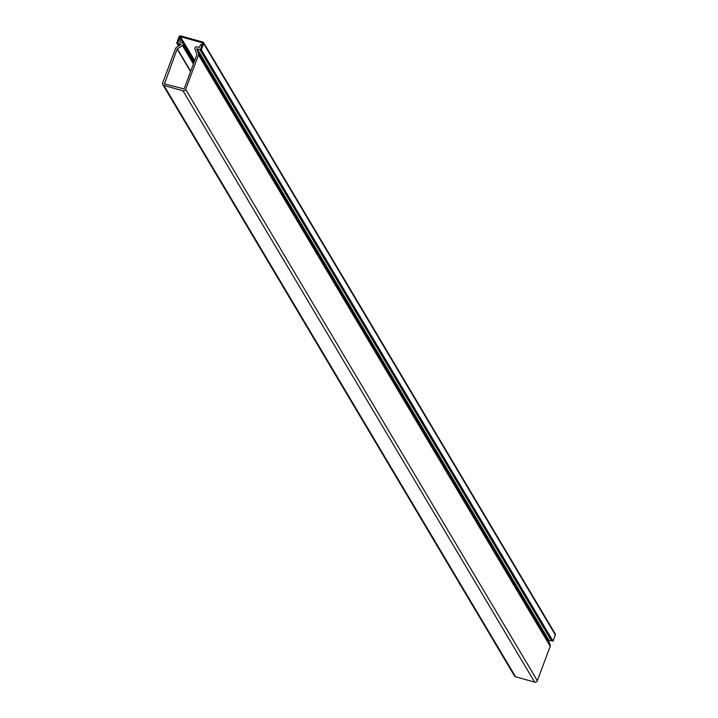 <?xml version="1.0" encoding="UTF-8"?>
<svg xmlns="http://www.w3.org/2000/svg" width="718" height="718" viewBox="0 0 718 718"><rect width="100%" height="100%" fill="white"/><g stroke="black" fill="none" stroke-linecap="round" stroke-linejoin="round"><path stroke-width="1.08" d="M178.638 46.078L176.763 42.927L179.069 36.735A1.292 1.185 149.3 0 1 180.703 35.9L202.898 42.093A1.292 1.185 149.3 0 1 203.643 43.592L555.337 634.918L553.022 641.111L201.336 49.784L203.643 43.592M203.571 42.604L555.256 633.931A1.292 1.185 149.3 0 1 555.337 634.918M176.763 42.927L177.552 43.152L180.406 36.681L202.602 42.874L200.537 49.56L201.336 49.784M179.114 45.781L177.552 43.152M553.022 641.111L552.223 640.887L200.537 49.56M180.99 44.157L176.466 47.433A2.154 1.975 -30.7 0 0 175.533 48.555L162.663 82.965A2.154 1.975 -30.7 0 0 163.919 85.46L182.946 90.773A2.154 1.975 -30.7 0 0 185.657 89.373L198.518 54.963A2.154 1.975 -30.7 0 0 198.527 53.581L196.741 48.977L199.73 49.389A0.862 0.79 -30.7 0 0 200.816 48.833L202.27 44.929L200.69 44.489L199.119 47.496L196.741 46.832A1.292 1.185 -30.7 0 0 195.117 47.675L194.919 48.205A1.292 1.185 -30.7 0 0 194.919 49.03L196.938 54.523L184.068 88.933L164.503 83.907L177.113 48.995L182.471 45.557A1.292 1.185 -30.7 0 0 183.027 44.884L183.225 44.354A1.292 1.185 -30.7 0 0 182.48 42.856L179.877 42.021L180.864 38.96L179.285 38.521L177.822 42.416A0.862 0.79 -30.7 0 0 178.324 43.421L181.151 44.426M162.798 84.616L514.483 675.943A2.154 1.975 -30.7 0 0 515.605 676.796L534.632 682.1A2.154 1.975 -30.7 0 0 537.342 680.7L550.203 646.299A2.154 1.975 -30.7 0 0 550.212 644.908L548.426 640.312L551.415 640.716A0.862 0.79 -30.7 0 0 552.079 640.635M194.309 61.551L180.864 38.96M194.381 61.362L179.868 36.959M202.602 42.874L202.871 43.322M194.65 60.626L180.406 36.681M515.605 676.796L163.919 85.46M190.557 71.585L177.113 48.995M164.251 83.405L164.557 83.916M177.301 48.77L190.674 71.261M193.411 63.956L182.471 45.557M183.225 44.354L193.977 62.43M178.324 43.421L179.563 45.503M550.203 646.299L198.518 54.963M185.657 89.373L537.342 680.7M182.946 90.773L534.632 682.1M193.779 62.96L183.027 44.884M179.85 41.689L180.155 42.209M550.212 644.908L198.527 53.581M197.073 48.645L548.758 639.971M551.415 640.716L199.73 49.389M548.426 640.312L196.741 48.977M194.174 61.901L183.153 43.358M179.383 45.611L177.876 43.08"/></g></svg>
